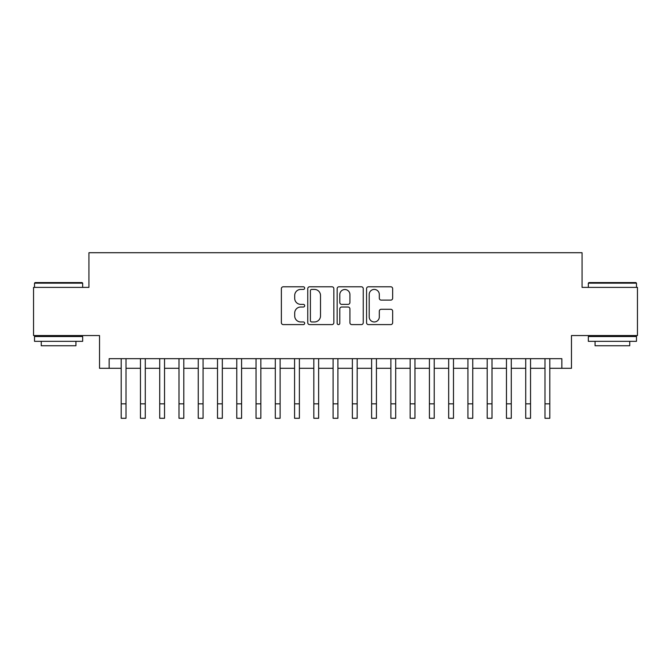 <?xml version="1.0" encoding="UTF-8"?>
<svg xmlns="http://www.w3.org/2000/svg" width="671" height="671" viewBox="0 0 671 671"><rect width="100%" height="100%" fill="white"/><g stroke="black" fill="none" stroke-linecap="round" stroke-linejoin="round"><path stroke-width="1.01" d="M304.676 288.102A1.325 1.325 0 0 0 303.359 286.785L283.263 286.785A1.887 1.887 0 0 0 281.375 288.673L281.375 322.709A1.887 1.887 0 0 0 283.263 324.596L303.359 324.596A1.325 1.325 0 0 0 304.676 323.271A1.325 1.325 0 0 0 303.359 321.954L300.759 321.954A6.047 6.047 0 0 1 294.703 315.898L294.703 313.063A6.047 6.047 0 0 1 300.759 307.016L303.359 307.016A1.325 1.325 0 0 0 304.676 305.691A1.325 1.325 0 0 0 303.359 304.366L300.759 304.366A6.047 6.047 0 0 1 294.703 298.318L294.703 295.483A6.047 6.047 0 0 1 300.759 289.427L303.359 289.427A1.325 1.325 0 0 0 304.676 288.102M390.757 300.113A1.887 1.887 0 0 0 392.652 298.218L392.652 288.673A1.887 1.887 0 0 0 390.757 286.785L368.446 286.785A1.887 1.887 0 0 0 366.559 288.673L366.559 322.709A1.887 1.887 0 0 0 368.446 324.596L390.757 324.596A1.887 1.887 0 0 0 392.652 322.709L392.652 311.176A1.887 1.887 0 0 0 390.757 309.281L381.212 309.281A1.887 1.887 0 0 0 379.316 311.176L379.316 316.897A5.058 5.058 0 0 1 374.259 321.954A5.058 5.058 0 0 1 369.201 316.897L369.201 294.485A5.058 5.058 0 0 1 374.259 289.427A5.058 5.058 0 0 1 379.316 294.485L379.316 298.218A1.887 1.887 0 0 0 381.212 300.113L390.757 300.113M109.155 368.295L109.155 358.666L561.845 358.666L561.845 368.295L571.474 368.295L571.474 335.55L637.45 335.55L637.45 287.389L582.067 287.389L582.067 252.715L88.933 252.715L88.933 287.389L33.55 287.389L33.55 335.55L99.526 335.55L99.526 368.295L121.199 368.295M333.848 288.673A1.887 1.887 0 0 0 331.952 286.785L309.641 286.785A1.887 1.887 0 0 0 307.754 288.673L307.754 322.709A1.887 1.887 0 0 0 309.641 324.596L331.952 324.596A1.887 1.887 0 0 0 333.848 322.709L333.848 288.673M339.048 286.785L361.359 286.785A1.887 1.887 0 0 1 363.246 288.673L363.246 322.709A1.887 1.887 0 0 1 361.359 324.596L351.805 324.596A1.887 1.887 0 0 1 349.918 322.709L349.918 308.903A1.887 1.887 0 0 0 348.023 307.016L341.69 307.016A1.887 1.887 0 0 0 339.803 308.903L339.803 323.271A1.325 1.325 0 0 1 338.478 324.596A1.325 1.325 0 0 1 337.152 323.271L337.152 288.673A1.887 1.887 0 0 1 339.048 286.785M126.014 368.295L140.457 368.295M145.28 368.295L159.723 368.295M164.538 368.295L178.989 368.295M183.804 368.295L198.247 368.295M203.07 368.295L217.513 368.295M222.327 368.295L236.779 368.295M241.594 368.295L256.037 368.295M260.851 368.295L275.303 368.295M280.117 368.295L294.569 368.295M299.383 368.295L313.827 368.295M318.641 368.295L333.093 368.295M337.907 368.295L352.359 368.295M357.173 368.295L371.617 368.295M376.431 368.295L390.883 368.295M395.697 368.295L410.149 368.295M414.963 368.295L429.406 368.295M434.221 368.295L448.673 368.295M453.487 368.295L467.93 368.295M472.753 368.295L487.196 368.295M492.011 368.295L506.462 368.295M511.277 368.295L525.72 368.295M530.543 368.295L544.986 368.295M549.801 368.295L561.845 368.295M311.721 289.427A1.325 1.325 0 0 0 310.396 290.753L310.396 320.629A1.325 1.325 0 0 0 311.721 321.954L314.464 321.954A6.047 6.047 0 0 0 320.512 315.898L320.512 295.483A6.047 6.047 0 0 0 314.464 289.427L311.721 289.427M349.918 294.586A5.058 5.058 0 0 0 344.86 289.52A5.058 5.058 0 0 0 339.803 294.586L339.803 302.478A1.887 1.887 0 0 0 341.69 304.366L348.023 304.366A1.887 1.887 0 0 0 349.918 302.478L349.918 294.586M121.199 403.833L126.014 403.833L126.014 418.285L121.199 418.285L121.199 358.666M126.014 403.833L126.014 358.666M35.093 282.575L82.097 282.575L82.667 283.154L34.515 283.154L35.093 282.575M58.595 341.329L34.515 341.329L34.515 336.515L82.667 336.515L82.667 341.329L58.595 341.329M75.932 341.329L75.932 345.758L41.258 345.758L41.258 341.329M588.903 282.575L635.907 282.575L636.485 283.154L588.333 283.154L588.903 282.575M612.405 341.329L588.333 341.329L588.333 336.515L636.485 336.515L636.485 341.329L612.405 341.329M629.742 341.329L629.742 345.758L595.068 345.758L595.068 341.329M140.457 403.833L145.28 403.833L145.28 418.285L140.457 418.285L140.457 358.666M145.28 403.833L145.28 358.666M159.723 403.833L164.538 403.833L164.538 418.285L159.723 418.285L159.723 358.666M164.538 403.833L164.538 358.666M178.989 403.833L183.804 403.833L183.804 418.285L178.989 418.285L178.989 358.666M183.804 403.833L183.804 358.666M198.247 403.833L203.07 403.833L203.07 418.285L198.247 418.285L198.247 358.666M203.07 403.833L203.07 358.666M217.513 403.833L222.327 403.833L222.327 418.285L217.513 418.285L217.513 358.666M222.327 403.833L222.327 358.666M236.779 403.833L241.594 403.833L241.594 418.285L236.779 418.285L236.779 358.666M241.594 403.833L241.594 358.666M256.037 403.833L260.851 403.833L260.851 418.285L256.037 418.285L256.037 358.666M260.851 403.833L260.851 358.666M275.303 403.833L280.117 403.833L280.117 418.285L275.303 418.285L275.303 358.666M280.117 403.833L280.117 358.666M294.569 403.833L299.383 403.833L299.383 418.285L294.569 418.285L294.569 358.666M299.383 403.833L299.383 358.666M313.827 403.833L318.641 403.833L318.641 418.285L313.827 418.285L313.827 358.666M318.641 403.833L318.641 358.666M333.093 403.833L337.907 403.833L337.907 418.285L333.093 418.285L333.093 358.666M337.907 403.833L337.907 358.666M352.359 403.833L357.173 403.833L357.173 418.285L352.359 418.285L352.359 358.666M357.173 403.833L357.173 358.666M371.617 403.833L376.431 403.833L376.431 418.285L371.617 418.285L371.617 358.666M376.431 403.833L376.431 358.666M390.883 403.833L395.697 403.833L395.697 418.285L390.883 418.285L390.883 358.666M395.697 403.833L395.697 358.666M410.149 403.833L414.963 403.833L414.963 418.285L410.149 418.285L410.149 358.666M414.963 403.833L414.963 358.666M429.406 403.833L434.221 403.833L434.221 418.285L429.406 418.285L429.406 358.666M434.221 403.833L434.221 358.666M448.673 403.833L453.487 403.833L453.487 418.285L448.673 418.285L448.673 358.666M453.487 403.833L453.487 358.666M467.93 403.833L472.753 403.833L472.753 418.285L467.93 418.285L467.93 358.666M472.753 403.833L472.753 358.666M487.196 403.833L492.011 403.833L492.011 418.285L487.196 418.285L487.196 358.666M492.011 403.833L492.011 358.666M506.462 403.833L511.277 403.833L511.277 418.285L506.462 418.285L506.462 358.666M511.277 403.833L511.277 358.666M525.72 403.833L530.543 403.833L530.543 418.285L525.72 418.285L525.72 358.666M530.543 403.833L530.543 358.666M544.986 403.833L549.801 403.833L549.801 418.285L544.986 418.285L544.986 358.666M549.801 403.833L549.801 358.666M34.515 287.389L34.515 283.154M45.494 336.515L45.494 335.55M71.688 336.515L71.688 335.55M82.667 287.389L82.667 283.154M588.333 287.389L588.333 283.154M599.312 336.515L599.312 335.55M625.506 336.515L625.506 335.55M636.485 287.389L636.485 283.154"/></g></svg>

